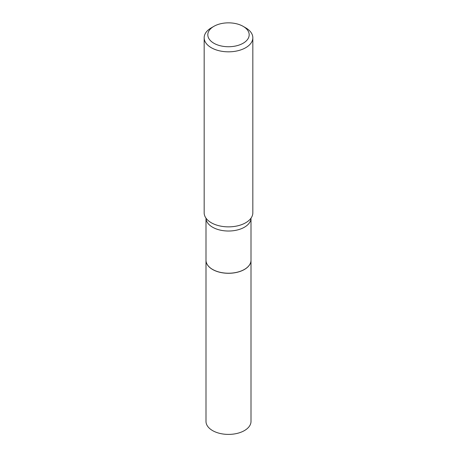 <?xml version="1.0" encoding="UTF-8"?>
<svg xmlns="http://www.w3.org/2000/svg" width="457" height="457" viewBox="0 0 457 457"><rect width="100%" height="100%" fill="white"/><g stroke="black" fill="none" stroke-linecap="round" stroke-linejoin="round"><path stroke-width="0.69" d="M205.993 260.262A22.507 12.996 0 0 0 205.993 260.29L205.993 421.405A22.507 12.996 0 0 0 219.886 433.413A22.507 12.996 0 0 0 244.415 430.591A22.507 12.996 0 0 0 251.007 421.405L251.007 260.29A22.507 12.996 0 0 0 251.007 260.262M205.993 260.29A22.507 12.996 0 0 0 219.886 272.298A22.507 12.996 0 0 0 244.415 269.481A22.507 12.996 0 0 0 251.007 260.29M212.642 269.447L212.585 269.419A22.507 12.996 0 0 0 244.415 269.419A22.507 12.996 0 0 0 251.007 260.227L251.007 218.16A22.507 12.996 0 0 1 237.006 230.06A22.507 12.996 0 0 1 212.585 227.215A22.507 12.996 0 0 1 205.993 218.16L205.993 260.227A22.507 12.996 0 0 0 212.585 269.419L212.642 269.447A22.427 12.95 0 0 0 244.358 269.447A22.427 12.95 0 0 0 244.386 269.436M213.87 43.238A20.685 11.945 0 0 0 243.13 43.238A20.685 11.945 0 0 0 243.13 26.346L245.712 27.837A24.335 14.053 0 0 1 252.835 37.777A24.335 14.053 0 0 1 237.811 50.756A24.335 14.053 0 0 1 211.288 47.711A24.335 14.053 0 0 1 204.165 37.777A24.335 14.053 0 0 1 211.288 27.837L213.87 26.346A20.685 11.945 0 0 0 213.87 43.238M204.165 37.777L204.165 212.813A24.335 14.053 0 0 0 206.667 219.017A24.335 14.053 0 0 0 211.288 222.748A24.335 14.053 0 0 0 250.333 219.017A24.335 14.053 0 0 0 252.835 212.813L252.835 37.777M245.712 27.837L243.13 26.346A20.685 11.945 0 0 0 213.87 26.346"/></g></svg>
